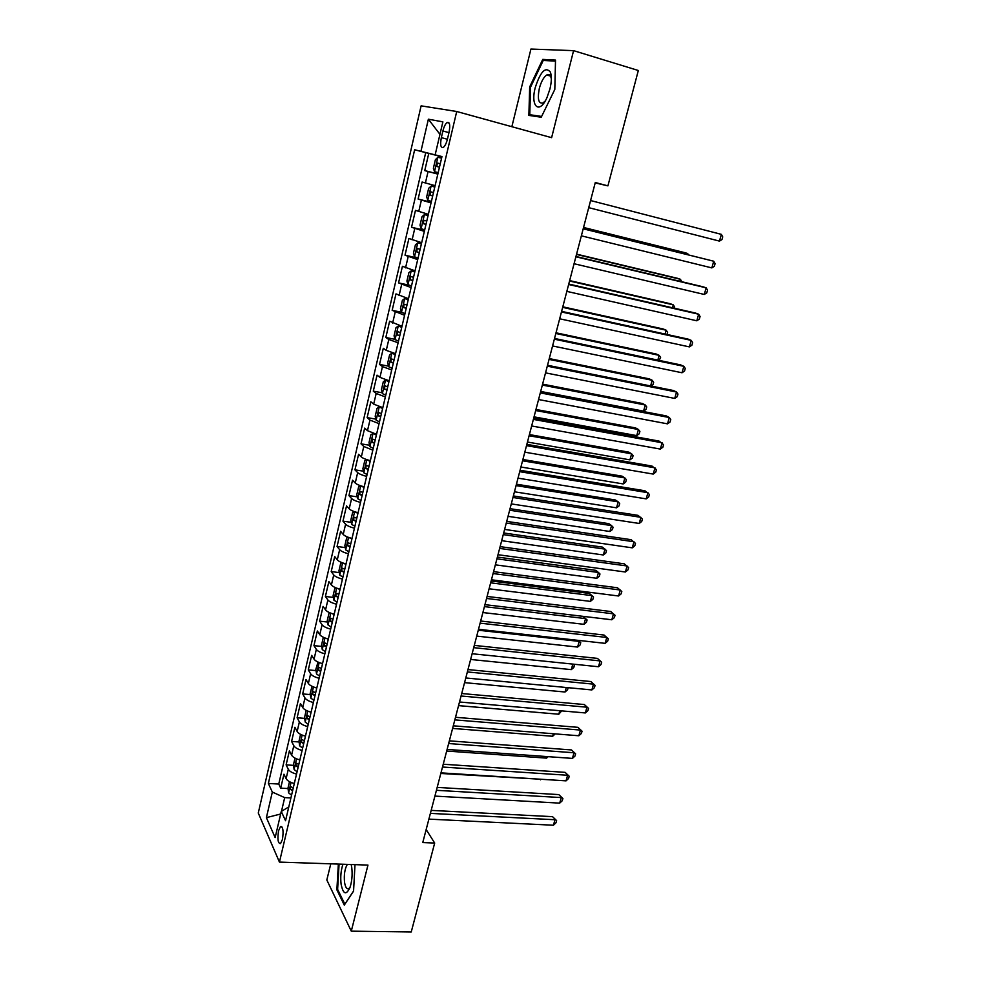 <?xml version="1.0" encoding="UTF-8"?>
<svg xmlns="http://www.w3.org/2000/svg" width="981" height="981" viewBox="0 0 981 981"><rect width="100%" height="100%" fill="white"/><g stroke="black" fill="none" stroke-linecap="round" stroke-linejoin="round"><path stroke-width="1.47" d="M282.442 839.442C283.693 830.919 283.031 826.627 280.468 826.578L278.567 830.772C277.304 839.258 277.966 843.537 280.541 843.623L282.442 839.442M330.793 863.82L326.82 879.982L351.284 931.165L411.247 931.95L434.681 843.047L426.159 829.546M421.119 105.85L258.273 813.028L279.438 862.091L456.717 111.503L421.119 105.85M456.717 111.503L551.616 137.671L573.578 50.644L530.929 49.05L511.849 126.708M437.833 174.127L424.748 170.596L428.771 153.392L441.916 156.813M424.748 170.596L437.882 173.931M435.11 185.667L422.088 182.012L418.114 199.057L431.211 202.258M428.366 214.324L415.478 210.363L411.542 227.249L424.601 230.327M421.683 242.712L408.918 238.457L405.018 255.195L418.041 258.138M415.061 270.83L402.431 266.292L398.556 282.884L409.151 285.177M408.488 298.702L395.993 293.883L392.155 310.315L401.499 312.252M401.989 326.317L389.616 321.216L385.815 337.501L395 339.328M395.551 353.675L386.256 350.364L383.301 348.304L379.537 364.442L388.562 366.158M389.163 380.787L379.941 377.366L377.035 375.159L373.307 391.149L382.185 392.768M382.835 407.655L373.687 404.135L370.83 401.769L367.127 417.612L375.882 419.132M376.557 434.289L367.483 430.671L364.674 428.133L361.008 443.841L369.629 445.264M370.34 460.678C365.827 459.488 362.823 458.25 361.339 456.962L358.58 454.277L354.95 469.85L363.448 471.174M364.184 486.834C359.684 485.644 356.704 484.369 355.245 483.02L352.535 480.187L348.929 495.626L357.317 496.864M358.077 512.756C353.601 511.567 350.634 510.267 349.199 508.845L346.538 505.865L342.97 521.169L351.259 522.321M352.02 538.459C347.568 537.269 344.625 535.933 343.215 534.449L340.603 531.322L337.059 546.491L345.238 547.57M346.023 563.928C341.584 562.751 338.666 561.377 337.28 559.832L334.717 556.558L331.21 571.604L339.291 572.597M340.076 589.176C335.661 587.999 332.767 586.601 331.394 584.983L328.88 581.586L325.398 596.485L333.381 597.417M334.19 614.204C329.788 613.027 326.906 611.604 325.557 609.924L323.092 606.381L319.647 621.169L327.531 622.015M328.341 639.011C323.963 637.846 321.106 636.387 319.781 634.658L317.354 630.979L313.945 645.633L321.743 646.418M322.541 663.61C318.187 662.445 315.355 660.961 314.043 659.171L311.676 655.357L308.279 669.888L316.005 670.599M316.802 688C312.461 686.835 309.653 685.327 308.365 683.475L306.035 679.526L302.675 693.935L310.315 694.585M311.112 712.181C306.783 711.017 303.987 709.484 302.724 707.571L300.444 703.5L297.108 717.785L304.674 718.374M305.459 736.155C301.155 735.002 298.383 733.432 297.145 731.458L294.901 727.264L291.59 741.44L299.082 741.967M299.867 759.919C295.575 758.767 292.829 757.185 291.602 755.149L289.395 750.833L286.121 764.886L293.54 765.352M595.197 182.907L607.913 185.863L595.295 182.515L422.762 842.556L434.681 843.047M442.897 131L441.34 137.634C440.028 144.955 440.702 148.192 443.387 147.334C445.055 145.961 446.416 143.165 447.483 138.946L449.065 132.227C450.389 124.894 449.715 121.656 447.029 122.527C445.349 123.925 443.964 126.757 442.897 131L448.979 132.631M288.794 806.922L281.265 811.459L285.545 820.717L441.965 156.568L435.147 154.863L441.94 156.678M281.265 811.459L275.146 837.578L266.391 817.639L272.326 792.072L268.353 783.451L414.644 149.762L420.935 151.319L428.378 119.204L442.885 121.852L435.147 154.863M428.771 153.392L425.717 152.631L278.751 784.052L280.701 788.135L288.046 788.552M294.202 783.463L294.312 783.512C290.045 782.348 287.31 780.729 286.109 778.644L283.95 774.205L280.701 788.135M296.532 774.083C292.252 772.942 289.505 771.336 288.304 769.263L286.121 764.886M302.099 750.44C297.807 749.288 295.048 747.706 293.81 745.695L291.59 741.44M307.715 726.59C303.399 725.425 300.627 723.88 299.377 721.93L297.108 717.785M313.38 702.531C309.052 701.378 306.244 699.845 304.981 697.957L302.675 693.935M319.095 678.276C314.742 677.111 311.921 675.602 310.634 673.775L308.279 669.888M324.858 653.8C320.493 652.635 317.648 651.163 316.336 649.385L313.945 645.633M330.671 629.115C326.281 627.95 323.423 626.503 322.087 624.787L319.647 621.169M336.532 604.222C332.13 603.045 329.248 601.635 327.887 599.98L325.398 596.485M342.455 579.097C338.028 577.919 335.122 576.546 333.736 574.952L331.21 571.604M348.414 553.762C343.975 552.585 341.045 551.224 339.647 549.703L337.059 546.491M354.435 528.207C349.972 527.018 347.029 525.693 345.606 524.234L342.97 521.169M360.518 502.419C356.029 501.23 353.062 499.942 351.603 498.544L348.929 495.626M366.636 476.398C362.136 475.209 359.144 473.946 357.673 472.621L354.95 469.85M372.829 450.144L363.792 446.465L361.008 443.841M379.058 423.657L369.96 420.089L367.127 417.612M385.361 396.937L376.177 393.467L373.307 391.149M391.701 369.972L382.467 366.6L379.537 364.442M398.114 342.761L388.807 339.487L385.815 337.501M404.589 315.293L392.155 310.315M411.113 287.58L398.556 282.884M417.698 259.609L405.018 255.195M424.344 231.381L411.542 227.249M431.064 202.895L418.114 199.057M435.343 154.924L420.935 151.319M441.928 156.739L435.319 155.023M573.578 50.644L638.324 70.497L607.913 185.863M351.284 931.165L367.961 865.083L279.438 862.091M290.903 797.945L284.698 797.614L281.486 811.324M425.717 152.631L414.644 149.762M278.751 784.052L268.353 783.451M272.326 792.072L284.698 797.614M439.954 134.348L428.378 119.204M266.391 817.639L280.676 813.997M529.679 86.929L528.869 115.402L541.23 117.217L554.817 89.43L555.516 60.086L542.751 59.4L529.679 86.929L530.562 87.186M338.347 864.077L336.875 889.816L344.282 905.107L353.565 891.116L354.999 864.641M546.883 60.65L542.751 59.4M337.844 889.841L336.875 889.816M719.453 241.105L721.955 239.572L722.727 236.887L721.366 234.361L590.587 200.541L721.366 234.361L719.453 241.105L588.723 207.653M441.585 158.211L437.931 157.267L435.392 159.682L433.369 168.303L434.546 171.687L438.176 172.668M440.285 163.704L437.305 163.042L436.852 166.488L439.476 167.175M549.924 89.038C551.641 81.766 551.788 76.113 550.366 72.067C545.534 66.303 540.506 71.466 535.258 87.579C530.169 106.512 539.427 114.973 546.993 97.548L549.924 89.038M551.347 78.86L550.795 76.739C549.9 74.617 548.551 74.041 546.76 74.985C543.67 77.107 541.181 81.582 539.329 88.425C537.294 99.167 538.532 103.998 543.057 102.919L545.191 101.031M535.884 116.432L529.777 114.716L530.562 87.113L543.241 60.442L555.491 61.116M541.61 116.432L529.777 114.716M342.945 864.236C340.934 870.27 340.321 876.879 341.081 884.065C343.142 894.292 346.085 895.506 349.91 887.707C351.958 881.551 352.571 874.844 351.762 867.584L351.173 864.506M347.323 864.384C344.797 868.663 343.865 874.586 344.527 882.152C345.373 887.437 346.857 889.534 348.966 888.467L350.058 887.29M344.871 904.212L337.623 889.399L339.07 864.102M353.565 891.006L344.809 904.212M583.192 228.806L713.727 261.216L711.838 267.899L581.365 235.82M583.241 228.647L713.727 261.216L715.1 263.656L714.34 266.317L711.838 267.899M575.884 256.777L706.161 287.838L704.284 294.459L574.069 263.73M575.97 256.47L702.85 286.746L706.161 287.838L707.546 290.192L706.798 292.841L704.284 294.459M568.637 284.49L698.668 314.227L696.804 320.787L566.834 291.382M568.759 284.049L695.394 313.025L698.668 314.227L700.066 316.507L699.318 319.119L696.804 320.787M561.463 311.958L691.225 340.382L689.385 346.894L559.673 318.788M561.61 311.369L688.012 339.083L691.225 340.382L692.635 342.59L691.899 345.177L689.385 346.894M434.804 186.966L431.174 186.047L428.66 188.327L426.661 196.874L427.814 200.332L431.419 201.375M431.174 186.047L434.791 187.052M687.35 254.508L687.632 253.503L684.493 252.571L583.548 227.457M430.524 191.798L433.492 192.546L430.524 191.798L430.095 195.219L432.695 195.942M688.368 254.766L687.632 253.503L583.511 227.604M428.096 215.452L424.479 214.557L422.002 216.715L420.027 225.176L421.143 228.72L424.712 229.824M424.479 214.557L428.059 215.636M679.87 281.253L680.422 279.291L677.331 278.261L576.57 254.14M426.784 221.032L423.817 220.296L423.412 223.68L425.987 224.441M681.795 281.719L680.422 279.291L576.497 254.422M421.45 243.668L417.832 242.81L415.404 244.845L413.442 253.233L414.546 256.838L418.078 258.015M417.832 242.81L421.389 243.95M672.463 307.776L673.273 304.846L670.219 303.718L569.654 280.591M420.126 249.297L417.158 248.524L416.778 251.884L419.328 252.681M674.376 308.206L674.695 307.078L673.273 304.846L569.556 281.007M414.865 271.639L411.26 270.793L408.869 272.706L406.919 281.02L407.998 284.698L411.505 285.937M411.26 270.793L414.779 272.007M665.106 334.055L666.185 330.205L663.168 328.978L562.8 306.808M413.528 277.304L410.573 276.495L410.217 279.83L412.743 280.652M667.019 334.472L667.62 332.351L666.185 330.205L562.665 307.36M554.339 339.181L683.855 366.318L682.028 372.768L552.573 345.95M554.535 338.445L680.679 364.907L683.855 366.318L685.278 368.439L684.554 371.014L682.028 372.768M408.341 299.352L404.748 298.531L402.394 300.321L400.456 308.561L401.511 312.301L404.981 313.613M404.748 298.531L408.231 299.806M657.822 360.113L659.158 355.343L656.191 354.018L556.006 332.804M406.992 305.054L404.049 304.208L403.706 307.519L406.22 308.377M659.183 360.395L660.605 357.415L659.158 355.343L555.835 333.479M547.288 366.158L676.547 392.032L674.732 398.421L545.534 372.866M547.521 365.275L673.42 390.512L676.547 392.032L677.981 394.08L677.258 396.631L674.732 398.421M401.879 326.808L398.298 326.011L395.981 327.691L394.055 335.845L395.085 339.659L398.519 341.032M398.298 326.011L401.744 327.347M650.599 385.95L652.193 380.272L649.25 378.85L549.274 358.58M400.518 332.559L397.575 331.664L397.256 334.95L399.745 335.845M651.077 386.036L652.954 384.748L653.64 382.283L652.193 380.272L549.066 359.389M540.298 392.89L669.3 417.526L667.509 423.853L538.569 399.537M540.568 391.873L666.222 415.907L669.3 417.526L670.759 419.488L670.035 422.026L667.509 423.853M395.466 354.006L391.897 353.246L389.616 354.803L387.716 362.896L388.721 366.771L392.118 368.206M391.897 353.246L395.318 354.644M540.678 391.444L643.561 411.137L645.277 404.994L642.383 403.485L542.591 384.135M394.104 359.806L391.174 358.874L390.867 362.136L393.332 363.056M643.561 411.137L646.05 409.384L646.737 406.931L645.277 404.994L542.346 385.067M533.382 419.39L662.126 442.787L660.336 449.077L531.653 425.975M533.676 418.237L659.073 441.082L663.585 444.687L662.874 447.201L660.336 449.077M389.114 380.971L385.558 380.236L383.313 381.683L381.425 389.702L382.406 393.639L385.778 395.135M385.558 380.236L388.942 381.695M534.044 416.851L636.718 435.613L638.423 429.506L635.565 427.912L535.969 409.469M387.74 386.808L384.822 385.84L384.527 389.089L386.98 390.033M636.718 435.613L639.22 433.81L639.894 431.382L638.423 429.506L535.7 410.524M526.515 445.656L655.001 467.851L653.223 474.081L524.81 452.18M526.846 444.368L651.997 466.049L656.473 469.678L655.762 472.168L653.223 474.081M382.259 407.507L379.279 406.98L377.06 408.317L375.196 416.263L376.152 420.26L379.5 421.818M379.279 406.98L382.627 408.501M527.459 442.039L629.937 459.868L631.629 453.823L628.809 452.131L529.409 434.583M381.437 413.565L378.519 412.572L378.249 415.785L380.689 416.766M629.937 459.868L632.426 458.041L633.113 455.625L631.629 453.823L529.102 435.76M519.709 471.677L647.938 492.695L646.185 498.875L518.017 478.152M520.077 470.267L644.971 490.794L649.422 494.449L648.723 496.913L646.185 498.875M374.595 433.749L373.05 433.492L370.867 434.718L369.015 442.59L369.96 446.649L373.27 448.268M373.05 433.492L376.373 435.074M520.923 467.017L623.205 483.94L624.885 477.943L622.101 476.165L522.898 459.5M375.196 440.089L372.29 439.047L372.032 442.247L374.448 443.265M623.205 483.94L625.706 482.076L626.381 479.684L624.885 477.943L522.554 460.8M512.965 497.477L640.936 517.33L639.195 523.462L511.285 503.903M513.37 495.945L638.006 515.344L642.432 519.023L641.733 521.463L639.195 523.462M367.458 459.856L364.736 460.886L362.896 468.685L363.816 472.805L367.09 474.473M366.869 459.758L370.168 461.401M514.449 491.788L616.534 507.815L618.189 501.867L615.455 500.003L516.435 484.197M369.003 466.38L366.109 465.301L365.864 468.477L368.267 469.519M616.534 507.815L619.036 505.914L619.698 503.535L618.189 501.867L516.067 485.607M506.282 523.057L633.996 541.77L632.267 547.839L504.614 529.421M506.711 521.402L631.102 539.685L635.492 543.388L634.805 545.804L632.267 547.839M357.697 498.63L360.701 485.828L358.641 486.821L356.826 494.547L357.722 498.728L360.971 500.457M360.8 485.84L364.025 487.496M508.035 516.337L609.912 531.494L611.555 525.595L608.858 523.646L510.034 508.685M362.86 492.425L359.978 491.322L359.757 494.473L362.136 495.54M609.912 531.494L612.414 529.556L613.076 527.202L611.555 525.595L509.63 510.218M499.648 548.416L627.104 565.988L625.388 572.009L498.005 554.719M500.114 546.625L624.259 563.817L628.625 567.545L627.938 569.949L625.388 572.009M354.509 511.69L352.62 512.523L350.818 520.188L351.689 524.43L354.914 526.208M354.938 511.837L357.93 513.37M501.671 540.69L603.34 554.976L604.983 549.127L602.309 547.091L503.682 532.977M356.777 518.25L353.908 517.11L353.7 520.237L356.054 521.34M603.34 554.976L605.853 553.002L606.503 550.672L604.983 549.127L503.253 534.62M493.087 573.542L620.274 590.01L618.582 595.994L491.444 579.796M493.578 571.641L617.466 587.766L621.807 591.506L621.12 593.885L618.582 595.994M348.341 537.33L346.636 538.005L344.858 545.608L345.704 549.9L348.893 551.739M349.162 537.613L351.897 538.998M495.356 564.848L596.828 578.275L598.447 572.475L595.823 570.353L497.392 557.061M350.757 543.854L347.899 542.665L347.691 545.779L350.033 546.908M596.828 578.275L599.342 576.276L599.98 573.959L598.447 572.475L496.926 558.827M486.564 598.459L613.505 613.836L611.813 619.771L484.945 604.652M487.103 596.436L610.734 611.506L615.038 615.259L614.364 617.625L611.813 619.771M342.21 562.738L340.714 563.266L338.948 570.795L339.769 575.148L342.933 577.036M343.436 563.168L345.913 564.418M489.102 588.796L590.366 601.39L591.972 595.626L589.385 593.431L491.15 580.96M344.785 569.225L341.928 567.999L341.744 571.101L344.061 572.254M590.366 601.39L592.88 599.354L593.517 597.049L591.972 595.626L490.659 582.824M480.114 623.156L606.785 637.466L605.118 643.352L478.507 629.299M480.678 621.022L604.063 635.05L608.33 638.827L607.668 641.169L605.118 643.352M604.063 635.05L608.33 638.827M336.115 587.913L334.84 588.306L333.086 595.774L333.896 600.176L337.035 602.126M337.771 588.514L339.978 589.606M338.85 594.376L336.017 593.113L335.845 596.19L338.151 597.38M482.885 612.549L583.953 624.321L585.559 618.606L484.43 606.626M587.104 619.967L582.996 616.338L587.104 619.967L586.466 622.248L583.953 624.321M473.713 647.656L600.127 660.912L598.471 666.737L472.119 653.738M474.301 645.4L597.429 658.398L601.684 662.2L601.022 664.529L598.471 666.737M597.429 658.398L601.684 662.2M330.045 612.855L329.015 613.137L327.274 620.544L328.059 624.995L331.173 626.994M332.167 613.628L334.092 614.584M332.988 619.305L330.156 618.018L329.996 621.071L332.277 622.285M476.729 636.105L577.601 647.068L579.182 641.39L478.262 630.231M578.152 640.36L580.74 642.69L580.114 644.958L577.601 647.068M580.74 642.69L578.054 640.348M467.361 671.936L593.517 684.149L591.874 689.937L465.791 677.969M467.986 669.569L590.869 681.562L595.087 685.376L594.425 687.693L591.874 689.937M590.869 681.562L595.087 685.376M324.024 637.576L323.24 637.748L321.523 645.093L322.283 649.594L325.361 651.642M326.599 638.521L328.267 639.342M327.164 644.027L324.355 642.702L324.196 645.743L326.465 646.97M470.622 659.465L571.285 669.631L572.83 664.1M573.284 664.149L574.425 665.241L573.799 667.485L571.285 669.631M573.002 664.112L574.425 665.241M461.07 696.007L586.969 707.203L585.338 712.942L459.5 701.991M461.72 693.53L584.345 704.542L588.539 708.38L587.889 710.661L585.338 712.942M584.345 704.542L588.539 708.38M318.016 662.065L315.808 669.422L316.556 673.984L319.61 676.081M321.094 663.205L322.479 663.892M321.388 668.527L318.592 667.166L318.445 670.195L320.701 671.458M464.565 682.641L565.031 692.01L566.282 687.509M568.146 687.681L567.545 689.839L565.031 692.01M454.828 719.882L580.47 730.072L578.851 735.762L453.283 725.817M455.503 717.295L577.883 727.326L582.052 731.188L581.402 733.457L578.851 735.762M577.883 727.326L582.052 731.188M312.044 686.32L310.143 693.555L310.879 698.165L313.908 700.311M315.624 687.681L316.753 688.221M315.661 692.819L312.878 691.433L312.743 694.438L314.987 695.725M458.556 705.621L558.814 714.229L559.795 710.722M561.659 710.882L558.814 714.229M448.648 743.549L574.02 752.758L572.413 758.399L447.103 749.435M449.347 740.863L571.469 749.938L575.614 753.8L574.976 756.057L572.413 758.399M571.469 749.938L575.614 753.8M306.195 710.391L304.539 717.491L305.238 722.139L308.242 724.334M310.204 711.936L311.063 712.353M309.996 716.915L307.225 715.48L307.09 718.484L309.322 719.784M452.597 728.429L552.659 736.265L553.358 733.739M555.209 733.886L552.659 736.265M442.505 767.032L567.619 775.26L566.037 780.851L440.984 772.869M443.24 764.236L565.117 772.354L569.225 776.253L568.588 778.485L566.037 780.851M565.117 772.354L569.225 776.253M300.578 734.352L298.972 741.219L299.634 745.805L302.639 748.16M304.368 740.79L301.608 739.331L301.486 742.323L303.693 743.647M446.686 751.041L546.54 758.129L546.981 756.584M548.171 756.67L546.54 758.129M436.422 790.306L561.279 797.578L559.697 803.132L434.914 796.094M437.183 787.4L558.802 794.598L562.898 798.509L562.26 800.729L559.697 803.132M558.802 794.598L562.898 798.509M295.011 758.105L293.454 764.739L294.116 769.496L297.071 771.777M298.788 764.481L296.041 762.985L295.931 765.953L298.126 767.301M440.825 773.469L540.641 779.233M541.095 779.257L540.482 779.821M430.389 813.384L554.988 819.724L553.419 825.229L428.893 819.123M431.174 810.392L552.536 816.67L556.607 820.594L555.982 822.789L553.419 825.229M552.536 816.67L556.607 820.594M289.481 781.661L287.973 788.074L288.622 792.869L291.553 795.199M293.258 787.964L290.523 786.431L290.425 789.386L292.596 790.76M425.386 183.03L428.072 171.552M286.109 778.644L288.304 769.263M291.602 755.149L293.81 745.695M297.145 731.458L299.377 721.93M302.724 707.571L304.981 697.957M308.365 683.475L310.634 673.775M314.043 659.171L316.336 649.385M319.781 634.658L322.087 624.787M325.557 609.924L327.887 599.98M331.394 584.983L333.736 574.952M337.28 559.832L339.647 549.703M343.215 534.449L345.606 524.234M349.199 508.845L351.603 498.544M355.245 483.02L357.673 472.621M361.339 456.962L363.792 446.465M367.483 430.671L369.96 420.089M373.687 404.135L376.177 393.467M379.941 377.366L382.467 366.6M386.256 350.364L388.807 339.487M392.633 323.105L395.196 312.142M399.071 295.612L401.658 284.539M405.558 267.85L408.17 256.679M412.106 239.842L414.742 228.561M418.715 211.565L421.376 200.185M447.41 139.253L441.34 137.634M437.869 157.328L434.509 171.601M439.476 167.162L436.852 166.488M431.1 186.108L427.79 200.247M432.719 195.869L430.095 195.219M424.405 214.618L421.119 228.622M426.012 224.306L423.412 223.68M417.771 242.859L414.509 256.74M419.377 252.485L416.778 251.884M411.198 270.842L407.973 284.6M412.805 280.394L410.217 279.83M404.687 298.58L401.487 312.216M406.293 308.059L403.706 307.519M398.237 326.06L395.061 339.561M399.831 335.465L397.256 334.95M391.836 353.283L388.697 366.673M393.43 362.639L390.867 362.136M385.496 380.272L382.382 393.54M387.09 389.555L384.527 389.089M379.218 407.017L376.128 420.162M380.812 416.226L378.249 415.785M372.988 433.516L369.935 446.551M374.583 442.664L372.032 442.247M366.82 459.782L363.792 472.707M368.415 468.869L365.864 468.477M362.296 494.853L359.757 494.473M354.619 511.726L351.664 524.32M356.226 520.592L353.7 520.237M348.586 537.416L345.68 549.789M350.217 546.11L347.691 545.779M342.602 562.886L339.745 575.038M344.257 571.408L341.744 571.101M336.679 588.122L333.871 600.065M338.359 596.485L335.845 596.19M330.793 613.15L328.046 624.885M332.498 621.341L329.996 621.071M324.969 637.957L322.259 649.483M326.698 645.988L324.196 645.743M319.193 662.555L316.532 673.873M320.946 670.428L318.445 670.195M313.466 686.933L310.854 698.055M315.232 694.658L312.743 694.438M307.789 711.115L305.226 722.028M309.579 718.668L307.09 718.484M302.16 735.076L299.634 745.805M303.963 742.494L301.486 742.323M296.569 758.853L294.104 769.374M298.408 766.112L295.931 765.953M291.038 782.409L288.61 792.746M292.89 789.521L290.425 789.386M281.78 826.64L280.468 826.578M449.2 123.116L447.029 122.527M440.261 163.802L437.305 163.042M550.795 76.739L550.366 72.067M550.488 76.089L546.76 74.985M426.012 220.823L423.817 220.296M418.642 248.855L417.158 248.524M411.726 276.74L410.573 276.495M405.018 304.404L404.049 304.208M398.421 331.836L397.575 331.664M391.934 359.021L391.174 358.874M385.521 385.974L384.822 385.84M379.181 412.682L378.519 412.572M372.915 439.157L372.29 439.047"/></g></svg>
